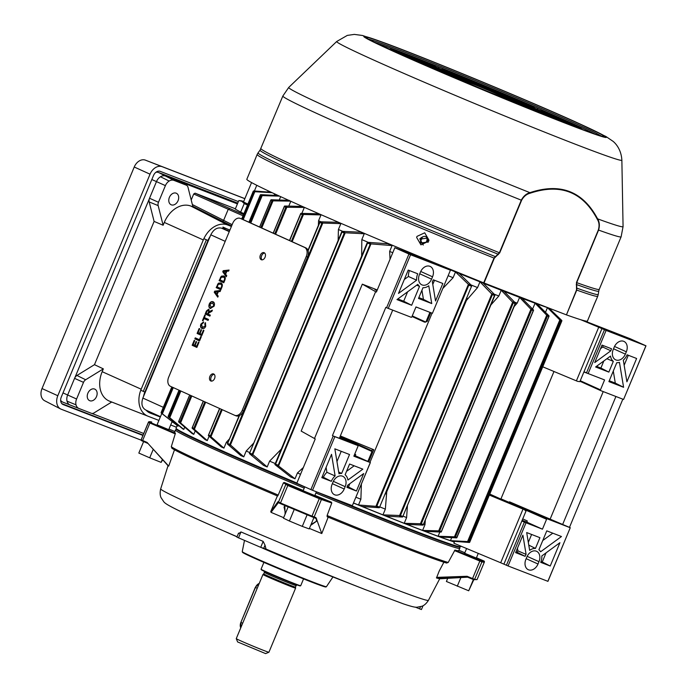 <?xml version="1.0" encoding="UTF-8"?>
<svg xmlns="http://www.w3.org/2000/svg" width="688" height="688" viewBox="0 0 688 688"><rect width="100%" height="100%" fill="white"/><g stroke="black" fill="none" stroke-linecap="round" stroke-linejoin="round"><path stroke-width="1.03" d="M300.209 585.927A21.096 0.576 -157.4 0 1 287.395 581.154A21.096 0.576 -157.4 0 1 266.29 572.21A21.096 0.576 -157.4 0 1 261.259 569.716L261.062 569.217A21.483 0.585 22.6 0 0 266.179 571.762A21.483 0.585 22.6 0 0 287.653 580.87A21.483 0.585 22.6 0 0 300.708 585.72A21.483 0.585 22.6 0 0 300.716 585.712L300.209 585.927M265.611 653.6L237.627 641.947L236.259 638.653A17.69 0.482 22.6 0 0 236.259 638.653A17.69 0.482 22.6 0 0 240.482 640.743A17.69 0.482 22.6 0 0 258.163 648.242A17.69 0.482 22.6 0 0 268.913 652.241A17.69 0.482 22.6 0 0 268.922 652.233L265.611 653.6M295.616 588.094A17.69 0.482 -157.4 0 1 295.616 588.102A17.69 0.482 -157.4 0 1 285.073 584.198A17.69 0.482 -157.4 0 1 267.176 576.613A17.69 0.482 -157.4 0 1 262.954 574.506A17.69 0.482 -157.4 0 1 262.962 574.497L263.762 573.887A17.183 0.464 -157.4 0 1 263.762 573.887A17.183 0.464 -157.4 0 0 267.856 575.942A17.183 0.464 -157.4 0 0 285.236 583.304A17.183 0.464 -157.4 0 0 295.487 587.096A17.183 0.464 -157.4 0 1 295.487 587.096L295.616 588.094L268.922 652.233M263.9 562.38L261.062 569.2A21.483 0.585 22.6 0 0 261.062 569.217M284.815 505.852L284.041 507.022L285.46 513.317M304.216 488.136A154.035 4.197 -157.4 0 1 212.153 448.37A154.035 4.197 -157.4 0 1 175.423 430A154.035 4.197 -157.4 0 1 175.5 429.914L176.558 429.372M151.73 422.011A0.628 0.619 103 0 0 151.627 421.976L151.73 422.011A181.305 4.945 22.6 0 0 149.287 422.002L175.414 433.242A153.811 4.197 -157.4 0 1 174.657 432.417L175.423 430M175.414 433.242L171.295 446.736A152.59 4.162 22.6 0 0 206.796 464.013A152.59 4.162 22.6 0 0 278.201 495.068L277.642 496.048A151.326 4.128 -157.4 0 1 172.077 448.327L171.295 446.736M174.632 449.419L168.715 466.12A147.825 4.033 -157.4 0 1 167.7 465.337L151.386 447.191L168.715 466.12M157.07 424.814L168.732 429.665M303.141 490.725L314.803 495.584M464.641 553.229L476.311 558.08M261.896 547.837A48.014 1.307 22.6 0 0 316.274 570.447L365.629 589.736A132.861 3.621 -157.4 0 1 266.05 549.084L260.709 547.338L263.177 541.396L265.026 545.197L263.642 548.508M237.059 536.709A132.861 3.621 -157.4 0 1 212.454 525.985A132.861 3.621 -157.4 0 1 199.15 520.042A132.861 3.621 -157.4 0 0 212.454 525.985A132.861 3.621 -157.4 0 0 237.059 536.709M263.177 541.396L240.972 531.936L238.375 533.836L238.547 533.131L236.887 537.13L260.709 547.338M266.05 549.084L265.026 545.197M160.648 457.494L147.077 442.41L142.631 440.501L149.915 423.017L148.462 422.346A181.942 4.962 -157.4 0 1 148.445 422.183L141.169 439.675A181.942 4.962 22.6 0 0 141.178 439.83L148.462 422.346A0.628 0.628 -23.7 0 1 149.287 422.002M278.442 502.636A174.227 4.747 -157.4 0 1 278.373 502.601L271.046 512.354L270.762 511.58L277.986 501.69L280.412 502.945A181.942 4.962 22.6 0 0 312.017 516.163L315.947 517.608L316.213 518.365A174.356 4.756 -157.4 0 1 315.603 518.107L313.393 517.367A0.628 0.585 -71.3 0 0 314.132 516.998L321.416 499.505L319.292 498.671A181.942 4.962 -157.4 0 1 287.696 485.453L283.439 482.804L284.29 482.477L288.04 484.894A181.305 4.945 22.6 0 0 319.524 498.069L331.341 502.145A153.811 4.197 -157.4 0 1 314.906 495.334M315.577 518.098L315.947 517.608L315.577 518.098L313.436 517.376M436.579 577.378L467.109 576.286L467.066 576.94A0.628 0.628 61.8 0 0 466.808 576.888L436.476 577.972L439.228 571.006L444.009 561.967M467.96 577.155L440.2 578.763A147.825 4.033 -157.4 0 1 436.476 577.972M464.813 576.974L441.421 578.703L467.943 577.155M311.01 524.574L316.437 521.237L316.282 518.391L321.778 533.544A147.825 4.033 -157.4 0 1 309.402 528.427M283.654 517.677A147.825 4.033 -157.4 0 1 271.046 512.354M317.099 520.833L310.675 525.365M285.116 514.142L284.806 505.474M327.17 516.74L327.11 515.51A152.59 4.162 22.6 0 0 448.215 562.457L446.546 563.016A151.326 4.128 -157.4 0 1 327.17 516.74L327.153 516.74C383.887 540.14 433.784 559.49 446.701 563.068M328.21 517.092L321.778 533.544M270.762 511.58L277.41 495.867M278.201 495.068L283.439 482.804M303.245 490.467A153.811 4.197 -157.4 0 1 284.29 482.477M331.341 502.145L331.779 503.005L327.11 515.51M448.215 562.457L454.931 550.065L481.591 561.03A181.305 4.945 22.6 0 0 484.034 561.038L476.449 557.744L484.369 561.365A0.628 0.628 156.3 0 0 484.034 561.038M459.481 547.141L459.833 548.276A154.035 4.197 -157.4 0 1 459.833 548.388L458.655 550.641A153.811 4.197 -157.4 0 1 454.931 550.065M459.833 548.388A154.035 4.197 -157.4 0 1 315.878 493.004M316.282 518.391L316.704 519.165M473.387 579.537L468.709 590.786L473.8 579.683L467.083 576.94A0.628 0.619 -76 0 0 466.997 576.914L466.997 576.914A0.628 0.619 -76 0 0 466.817 576.897L467.109 576.286L472.553 578.539L479.837 561.047L454.493 550.581M277.986 501.69L278.27 502.498M421.383 609.516L419.594 608.863L420.471 606.747M415.432 607.16L419.594 608.863M420.334 239.063L420.867 242.976L427.575 242.073L427.042 238.16L420.334 239.063M423.24 245.048L419.775 238.848C424.806 234.625 427.592 235.786 428.134 242.322L427.575 242.073M420.497 242.408A3.913 3.913 141.9 0 0 426.569 237.652M468.709 590.786L446.4 581.48L447.75 578.23M457.279 586.228L460.934 577.447M307.115 514.787L302.29 526.389L309.196 528.917L313.934 517.548A17.69 0.482 22.6 0 1 316.497 518.778M302.29 526.389L289.407 521.022L294.24 509.412M289.407 521.022L283.439 518.176L288.152 506.867M162.686 459.765L161.13 462.379L162.368 459.403M161.13 462.379L149.709 457.812L153.261 449.273M149.709 457.812L138.83 453.065L143.603 441.593M591.809 310.529L587.432 321.047A184.47 5.031 -157.4 0 1 566.439 314.872L576.518 289.992L576.458 282.553L598.336 229.99C599.549 225.845 599.205 222.276 597.287 219.274C582.788 191.78 560.367 183.103 530.035 193.251C526.509 194.145 523.697 196.493 521.599 200.294L499.72 252.857L494.337 258.189L484.017 282.983L566.207 314.786M594.174 304.483C591.121 312.163 591.095 312.283 594.097 304.827C597.356 297.233 597.382 297.121 594.174 304.483M253.674 163.176C250.466 170.538 250.492 170.426 253.752 162.832C256.753 155.385 256.727 155.497 253.674 163.176C250.466 170.538 250.492 170.426 253.752 162.832C256.753 155.385 256.727 155.497 253.674 163.176M251.189 168.801L246.829 179.267A184.47 5.031 -157.4 0 0 290.818 201.274A184.47 5.031 -157.4 0 0 483.69 282.854L494.01 258.06L499.411 252.737L521.289 200.174C523.422 196.2 526.303 193.698 529.923 192.657C560.385 182.552 582.942 191.281 597.605 218.853C599.54 222.043 599.859 225.784 598.569 230.076L576.69 282.639L576.759 290.087L566.439 314.872M416.644 237.446L420.961 244.782L428.658 241.17L428.891 240.525M428.65 241.239L420.91 244.842L416.653 237.446L416.98 236.388L424.72 232.802L428.985 240.189L428.65 241.239M374.203 42.183A127.607 3.483 -157.4 0 1 571.487 123.057A127.607 3.483 -157.4 0 1 594.948 134.065M494.337 258.189L494.01 258.06A184.47 5.031 -157.4 0 1 301.138 176.489A184.47 5.031 -157.4 0 1 257.149 154.473L256.039 157.131M390.732 49.992L399.255 53.294L380.455 45.21M406.694 57.173L414.907 60.355L402.385 54.705L393.656 51.325M390.199 48.986L416.558 59.985L390.199 48.986M419.689 61.404L405.851 56.046L418.373 61.696L432.21 67.054L419.689 61.404L419.405 62.092M440.432 71.87L430.49 67.596M437.147 70.167L463.514 81.175L437.147 70.167M447.862 74.115L421.503 63.107L447.862 74.115M426.147 65.713L410.289 58.772M452.644 75.155L438.806 69.806L465.165 80.806L452.644 75.155L452.36 75.852M436.992 68.095L423.154 62.737L435.676 68.387L449.513 73.745L436.992 68.095L436.708 68.791M421.348 61.034L407.502 55.676L433.861 66.684L421.348 61.034L421.056 61.731M405.696 53.974L391.85 48.616L404.372 54.266L418.218 59.624L405.696 53.974L405.404 54.67M473.258 81.124L485.78 86.774L471.934 81.416L459.412 75.766L473.258 81.124L472.966 81.812M442.109 69.067L468.476 80.075L442.109 69.067M540.966 110.347L567.333 121.346L540.966 110.347M506.359 96.948L532.727 107.956L506.359 96.948M534.378 107.595L508.019 96.587L534.378 107.595M503.229 95.537L490.716 89.887L517.075 100.895L503.229 95.537M452.979 75.087L440.458 69.436L454.295 74.794L466.817 80.444L452.979 75.087M421.675 60.965L409.154 55.315L435.521 66.315L421.675 60.965M586.159 130.961L574.858 126.747M571.719 125.551L557.899 120.211M554.141 118.732L537.81 112.256M582.977 128.415L556.618 117.407L582.977 128.415M565.674 121.716L539.315 110.708L565.674 121.716M548.37 115.016L522.011 104.017L548.37 115.016M531.067 108.326L504.708 97.318L531.067 108.326M554.967 117.768L581.326 128.776L554.967 117.768M520.36 104.378L546.719 115.386L520.36 104.378M550.176 116.728L564.022 122.086L537.663 111.078L550.176 116.728M518.52 104.473L529.416 108.687L516.894 103.037L503.057 97.687L514.22 102.727M533.398 110.484L529.837 109.057M437.327 68.026L424.806 62.376L451.173 73.384L437.327 68.026M468.623 82.147L456.11 76.497L482.469 87.505L468.623 82.147M499.772 94.196L473.413 83.196L499.772 94.196M489.056 90.257L515.424 101.265L489.056 90.257M523.663 103.647L550.03 114.655L523.663 103.647M470.282 81.777L457.761 76.136L471.598 81.485L484.12 87.135L470.282 81.777M501.423 93.835L475.064 82.827L501.423 93.835M504.889 95.176L492.367 89.526L518.726 100.525L504.889 95.176M486.046 91.117L509.008 100.594M454.906 78.045L478.624 88.03M516.619 103.699L516.894 103.037M551.217 117.123L551.501 116.435M533.914 110.433L534.198 109.736M568.52 123.823L568.804 123.126M518.262 103.372L518.554 102.675M535.565 110.063L535.857 109.366M552.868 116.762L553.161 116.066M570.171 123.453L570.464 122.765M422.707 61.361L423 60.664M438.359 68.422L438.652 67.734M454.011 75.482L454.295 74.794M469.663 82.551L469.947 81.855M504.27 95.942L504.553 95.245M486.966 89.242L487.25 88.554M521.573 102.632L521.857 101.944M502.61 96.303L502.902 95.615M519.913 103.002L520.205 102.306M537.216 109.702L537.509 109.005M554.519 116.392L554.812 115.696M471.314 82.182L471.598 81.485M455.662 75.121L455.955 74.424M488.618 88.881L488.901 88.184M505.921 95.572L506.205 94.884M435.057 69.153L435.341 68.465M450.7 76.222L450.993 75.525M403.753 55.031L404.045 54.335M402.196 55.169L402.385 54.705M386.561 48.074L386.742 47.644M257.149 154.473L258.077 152.839A184.238 5.022 22.6 0 0 301.998 174.847A184.238 5.022 22.6 0 0 495.102 256.512A1.264 0.499 51.7 0 1 495.317 256.934M521.599 200.294L521.289 200.174A183.206 4.997 -157.4 0 1 326.533 117.872A183.206 4.997 -157.4 0 1 282.854 96.01L260.073 150.156A183.429 5.005 -157.4 0 0 303.795 172.069A183.429 5.005 -157.4 0 0 498.103 254.199A1.264 0.507 52.7 0 1 498.31 254.612M282.854 96.01L288.736 87.428A181.082 4.936 22.6 0 0 331.883 109.091A181.082 4.936 22.6 0 0 529.923 192.657A1.264 0.714 71.4 0 1 530.035 193.251M598.336 229.99L598.569 230.076A183.206 4.997 -157.4 0 0 621.118 236.818L623.07 226.601A181.082 4.936 22.6 0 1 597.605 218.853A1.264 0.748 152.1 0 1 597.287 219.274M576.458 282.553L576.69 282.639A183.206 4.997 22.6 0 0 599.239 289.381L598.749 291.136A183.429 5.005 -157.4 0 1 576.535 284.548A1.264 0.559 171.8 0 1 576.217 284.763M576.518 289.992L576.759 290.087A184.47 5.031 -157.4 0 0 597.752 296.253L598.259 294.438A184.238 5.022 22.6 0 1 577.043 288.22A1.264 0.55 172.8 0 1 576.716 288.427M261.251 259.711A3.793 2.571 -68.8 0 0 261.345 259.746A3.793 2.571 -68.8 0 0 265.086 257.2A3.793 2.571 -68.8 0 0 264.166 252.711A3.793 2.571 -68.8 0 0 264.08 252.677A3.793 2.571 -68.8 0 0 260.339 255.214A3.793 2.571 -68.8 0 0 261.251 259.711M210.777 380.971A3.793 2.571 -68.8 0 0 210.863 381.006A3.793 2.571 -68.8 0 0 214.604 378.469A3.793 2.571 -68.8 0 0 213.684 373.98A3.793 2.571 -68.8 0 0 213.598 373.937A3.793 2.571 -68.8 0 0 209.857 376.482A3.793 2.571 -68.8 0 0 210.777 380.971M224.821 280.248L223.781 282.751L219.085 280.635L221.424 276.163L223.798 275.94C225.303 276.61 225.647 278.038 224.821 280.248M218.216 296.115L217.778 297.164L214.243 292.262L214.708 291.153L220.556 290.491L220.117 291.54L218.345 291.686L217.098 294.67L218.216 296.115M210.304 315.13L209.892 316.119L205.196 313.995L206.46 310.959L208.705 309.187L209.186 311.612L212.368 310.159L211.895 311.294L208.61 313.169L208.197 314.175L210.304 315.13M202.349 327.419L205.153 326.112L204.8 323.618L205.359 322.706L205.738 326.267C204.714 328.357 203.45 329.07 201.945 328.408C200.518 327.712 200.174 326.275 200.913 324.108L203.399 322.027L203.132 323.085L201.438 324.401L202.65 327.531M201.343 336.656L199.546 340.964L194.85 338.84L195.263 337.86L199.417 339.726L200.801 336.415L201.343 336.656M234.608 415.268A7.577 5.143 -68.8 0 0 234.78 415.346A7.577 5.143 -68.8 0 0 242.21 410.392L306.28 256.478A7.577 5.143 -68.8 0 0 304.5 247.37L240.336 218.414A7.577 5.143 -68.8 0 0 240.155 218.337A7.577 5.143 -68.8 0 0 232.725 223.29L168.663 377.205A7.577 5.143 -68.8 0 0 170.443 386.321L234.608 415.268M198.987 342.306L196.863 347.423L192.167 345.299L194.214 340.371L194.756 340.612L193.113 344.559L194.558 345.213L196.089 341.532L196.63 341.773L195.1 345.453L196.725 346.184L198.445 342.065L198.987 342.306M203.915 330.464L201.79 335.581L197.095 333.456L199.15 328.529L199.692 328.769L198.049 332.717L199.486 333.37L201.016 329.69L201.558 329.939L200.027 333.611L201.653 334.351L203.373 330.223L203.915 330.464M208.507 319.438L208.094 320.419L203.94 318.544L203.012 320.789L202.47 320.548L204.749 315.07L205.291 315.319L204.353 317.564L208.507 319.438M214.097 306.186L210.365 308.448C208.885 307.734 208.524 306.255 209.281 304.01C210.313 301.937 211.577 301.198 213.074 301.783C214.501 302.522 214.845 303.984 214.097 306.186M221.906 287.24L220.865 289.743L216.17 287.627L218.509 283.164L220.882 282.931C222.387 283.602 222.731 285.038 221.906 287.24M226.73 275.664L226.292 276.714L222.757 271.812L223.213 270.702L229.07 270.04L228.631 271.089L226.859 271.235L225.612 274.22L226.73 275.664M214.2 374.324A3.793 2.571 -68.8 0 0 211.13 377.05A3.793 2.571 -68.8 0 0 211.56 381.126M235.907 415.776A7.577 5.143 -68.8 0 0 236.079 415.844A7.577 5.143 -68.8 0 0 243.509 410.899L307.579 256.985A7.577 5.143 -68.8 0 0 305.799 247.869L241.634 218.913A7.577 5.143 -68.8 0 0 241.454 218.844A7.577 5.143 -68.8 0 0 241.273 218.775M264.674 253.055A3.793 2.571 -68.8 0 0 261.603 255.781A3.793 2.571 -68.8 0 0 262.042 259.866M196.871 347.397L192.167 345.299M192.511 345.436L194.558 340.517M196.433 341.687L194.558 345.213M198.78 342.211L196.725 346.184M199.554 340.938L194.85 338.84M195.203 338.978L195.598 338.006M201.137 336.561L199.417 339.726M201.799 335.563L197.095 333.456M197.439 333.594L199.486 328.683M201.36 329.844L199.486 333.37M203.708 330.378L201.653 334.351M202.702 327.548L205.153 326.112M205.506 326.25L204.8 323.618M205.144 323.756L205.617 322.99M202.289 328.537C200.87 327.841 200.526 326.413 201.257 324.246L200.913 324.108M201.257 324.246L203.743 322.165M208.103 320.402L203.94 318.544M203.02 320.771L202.47 320.548M202.814 320.677L205.084 315.224M209.9 316.093L205.196 313.995M205.54 314.132L206.804 311.096L209.049 309.325M209.651 311.174L209.186 311.612M209.995 311.303L212.248 310.443M208.653 310.314L207.019 311.174L206.151 313.255L208 314.072L208.774 312.197L208.61 310.297M208.774 312.197L208.627 310.305M207.656 313.934L208.43 312.06M210.717 308.585C209.229 307.871 208.868 306.392 209.625 304.148L209.281 304.01M209.625 304.148C210.666 302.075 211.93 301.327 213.418 301.92M213.005 302.901L209.823 304.251L211.268 307.656L213.899 306.083L212.773 302.815M213.899 306.083L212.876 302.849M210.786 307.467L213.547 305.945M217.872 296.941L214.243 292.262M214.587 292.4L214.708 291.153M215.052 291.282L220.478 290.671M216.686 294.129L218.027 291.867L215.017 291.953L216.686 294.129L217.675 291.738M220.874 289.725L216.17 287.627M216.514 287.765L217.752 284.032M218.096 284.161L218.509 283.164M218.853 283.301L221.226 283.069M220.805 284.049L218.294 284.35L217.124 286.887L220.736 288.513L222.035 285.408L220.624 283.972M222.035 285.408L220.461 283.92M221.682 287.206L221.691 285.271M220.736 288.513L221.338 287.077M223.789 282.734L219.085 280.635M219.429 280.764L220.659 277.032M221.011 277.169L221.424 276.163M221.768 276.301L224.142 276.069M223.72 277.058L221.201 277.359L220.04 279.887L223.652 281.521L224.95 278.408L223.531 276.98M224.95 278.408L223.376 276.92M224.598 280.214L224.606 278.279M223.652 281.521L224.245 280.076M226.386 276.49L222.757 271.812M223.101 271.949L223.213 270.702M223.566 270.84L228.992 270.221M225.2 273.678L226.533 271.425L223.523 271.502L225.2 273.678L226.189 271.287M304.707 486.958A153.51 4.188 -157.4 0 1 212.996 447.346A153.51 4.188 -157.4 0 1 176.403 429.157L176.059 428.332A154.146 4.205 22.6 0 0 212.807 446.598A154.146 4.205 22.6 0 0 296.898 483.019M177.186 425.485L176.051 428.203A154.146 4.205 22.6 0 0 176.059 428.332M274.099 195.323L274.693 193.904M279.268 200.019L280.661 196.656M288.788 206.116L290.809 201.274M274.744 233.86L285.812 207.269A176.885 4.825 -157.4 0 1 284.376 206.606L284.608 206.022L302.213 206.434A154.146 4.205 22.6 0 0 304.337 207.415L301.912 213.237A154.146 4.205 -157.4 0 0 302.238 213.392M207.269 440.612L194.248 429.183A176.42 4.807 -157.4 0 1 192.124 428.211L205.144 439.641A154.146 4.205 22.6 0 0 207.269 440.612L209.1 436.201M193.784 434.343L180.376 422.75A176.42 4.807 -157.4 0 1 178.665 421.942L192.133 433.552A154.146 4.205 22.6 0 0 193.784 434.343L195.211 430.92M183.782 429.415L169.454 417.47A176.42 4.807 -157.4 0 1 168.207 416.842L182.673 428.83A154.146 4.205 22.6 0 0 183.782 429.415L184.711 427.162M178.029 426.13L161.981 413.514A176.42 4.807 -157.4 0 1 161.284 413.101L177.839 425.992A154.146 4.205 22.6 0 0 178.029 426.13L178.373 425.287M285.812 207.269L304.337 207.415M273.299 233.206L284.608 206.022A176.42 4.807 22.6 0 0 286.741 206.993M225.208 241.35L210.812 234.823C213.598 229.371 217.202 227.152 221.622 228.175L229.431 231.202M347.913 480.035A11.369 8.342 114.3 0 0 345.109 474.78L349.59 464.022L362.825 469.147L347.913 480.035M321.821 477.644L331.53 454.329L335.125 475.958A11.369 8.342 114.3 0 0 331.332 481.325L321.821 477.644M353.856 456.196L357.975 446.288A0.628 0.464 114.3 0 0 357.786 445.532L339.734 437.387L357.803 445.54L334.858 436.665L312.533 490.295L352.333 505.697L370.29 462.56L353.856 456.196M333.069 481.996A8.841 6.493 -65.7 0 1 342.762 476.277A8.841 6.493 -65.7 0 1 345.178 486.683L344.206 489.013A8.841 6.493 -65.7 0 1 334.514 494.732A8.841 6.493 -65.7 0 1 332.098 484.326L333.069 481.996M341.652 473.439A11.369 8.342 114.3 0 0 338.986 473.757L334.841 448.843L349.53 454.519L341.652 473.439L338.685 471.968M346.907 487.353A11.369 8.342 114.3 0 0 347.595 485.324L363.703 473.55L356.427 491.034L346.907 487.353M547.854 581.36L570.266 527.705L547.94 581.343L508.062 565.957L500.683 562.75L523.009 509.111L524.29 509.653L489.77 494.061L524.333 509.679L525.993 511.089L521.865 520.997L524.368 522.132L542.454 529.184L546.582 519.268L508.871 502.696M570.189 527.722L547.261 518.855A0.628 0.464 114.3 0 0 546.582 519.268M500.967 498.843L509.025 502.317A0.628 0.464 -65.7 0 1 509.696 501.905L570.266 527.705M523.009 509.111L489.357 495.068M545.489 312.326L547.45 307.613L560.608 320.72L468.657 541.619A176.885 4.825 22.6 0 0 469.749 541.998L469.371 542.479L451.921 541.146A154.146 4.205 22.6 0 0 454.381 541.955L454.63 541.37M377.265 289.949L362.318 284.161L301.163 431.084L315.242 438.944L296.803 483.251L310.89 489.607L333.216 435.977L334.858 436.665M278.649 466.068L295.006 478.788A154.146 4.205 22.6 0 1 290.697 476.973L275.037 464.658L275.553 464.099A176.885 4.825 22.6 0 0 278.193 465.226L278.649 466.068A176.42 4.807 -157.4 0 1 274.899 464.469L367.383 242.288L387.774 243.776A154.146 4.205 22.6 0 0 392.083 245.59L389.649 251.421L390.036 259.273M392.083 245.59L370.97 243.896L278.537 465.939M303.339 467.539L297.431 472.966L295.006 478.788M340.139 436.407L371.15 450.399L371.993 451.5L367.865 461.407L370.376 462.542L352.333 505.697M371.15 450.399L373.756 449.703A146.561 3.999 -157.4 0 1 340.336 435.934M392.702 310.125L339.347 438.299L333.216 435.977M354.724 454.097L355.713 454.536L355.223 455.705L354.208 455.327M368.716 461.794L373.756 449.703M369.972 462.362L432.073 313.178M430.791 312.679L427.145 321.442L426.027 321.692M353.537 502.98A154.146 4.205 22.6 0 0 358.482 504.992L360.882 499.247A154.146 4.205 -157.4 0 1 355.928 497.226M360.882 499.247L361.398 484.025M300.544 474.273A154.146 4.205 -157.4 0 1 297.431 472.966M500.683 562.75L453.865 543.202L454.347 542.041A154.146 4.205 -157.4 0 1 353.503 503.057A153.82 4.197 22.6 0 0 454.037 541.912L454.381 541.955M275.277 463.566A154.146 4.205 -157.4 0 1 269.601 461.132L267.176 466.963A154.146 4.205 22.6 0 1 263.59 465.423L249.563 453.719L249.976 453.143A176.885 4.825 22.6 0 0 252.247 454.123L267.176 466.963M249.813 452.592A154.146 4.205 -157.4 0 1 246.201 451.027L243.776 456.858A154.146 4.205 22.6 0 1 240.74 455.525L227.539 444.113L227.857 443.528A176.885 4.825 22.6 0 0 229.826 444.388L243.776 456.858M227.805 442.934A154.146 4.205 -157.4 0 1 226.352 442.281L223.918 448.112A154.146 4.205 22.6 0 1 221.347 446.968L208.473 435.65L208.713 435.057A176.885 4.825 22.6 0 0 210.416 435.814L210.889 436.674A176.42 4.807 -157.4 0 1 208.378 435.556L219.747 408.569M339.502 500.735A154.146 4.205 22.6 0 0 460.564 546.762A154.146 4.205 22.6 0 0 460.668 546.676L460.891 546.134M468.657 541.619L450.451 540.648L451.706 537.62M532.589 309.075L535.092 303.202L547.459 315.955L455.508 536.855A176.885 4.825 22.6 0 0 456.884 537.362L456.608 537.887L440.053 536.967A154.146 4.205 22.6 0 0 450.451 540.648M455.508 536.855L438.093 536.244L439.847 532.013M514.142 306.573L517.204 303.124L519.595 297.379L531.626 309.987L439.675 530.887A176.885 4.825 22.6 0 0 441.292 531.506L441.051 532.073L424.986 531.334A154.146 4.205 22.6 0 0 438.093 536.244M439.675 530.887L422.595 530.414L424.986 524.669A154.146 4.205 -157.4 0 1 423.584 524.127M490.897 304.939L498.834 296.003L501.225 290.259L513.274 302.875L421.323 523.774A176.885 4.825 22.6 0 0 423.172 524.497L422.991 525.116L407.021 524.394A154.146 4.205 22.6 0 0 422.595 530.414M421.323 523.774L404.217 523.293L406.617 517.548A154.146 4.205 -157.4 0 1 402.987 516.12M400.442 515.527L382.958 514.865L385.349 509.12L386.742 491.817L466.404 300.467L477.567 287.575L479.966 281.831L492.393 294.627L400.442 515.527A176.885 4.825 22.6 0 0 402.549 516.361L402.428 517.032L386.183 516.155A154.146 4.205 22.6 0 0 404.217 523.293M442.788 288.496L453.1 277.703L455.49 271.949L468.356 284.299A176.42 4.807 22.6 0 0 471.787 285.683L379.363 507.71A176.42 4.807 -157.4 0 1 375.932 506.325L468.399 284.35L468.803 285.15L376.852 506.05A176.885 4.825 22.6 0 0 379.226 507.013L379.174 507.735L362.198 506.506A154.146 4.205 22.6 0 0 382.958 514.865M375.932 506.325L358.482 504.992M610.523 356.092A11.369 8.342 114.3 0 0 613.326 361.346L608.846 372.105L595.61 366.979L610.523 356.092M636.615 358.482L626.906 381.797L623.311 360.159A11.369 8.342 114.3 0 0 627.103 354.802L636.615 358.482M604.58 379.931L600.461 389.838A0.628 0.464 114.3 0 0 600.65 390.595L623.577 399.461L645.903 345.823L606.102 330.429L588.145 373.567L604.58 379.931M625.366 354.131A8.841 6.493 -65.7 0 1 615.674 359.85A8.841 6.493 -65.7 0 1 613.257 349.444L614.229 347.113A8.841 6.493 -65.7 0 1 623.921 341.394A8.841 6.493 -65.7 0 1 626.338 351.8L625.366 354.131L613.533 348.782M616.783 362.688A11.369 8.342 114.3 0 0 619.449 362.37L623.595 387.284L608.906 381.608L616.783 362.688M611.529 348.773A11.369 8.342 114.3 0 0 610.841 350.803L594.733 362.576L602.009 345.092L611.529 348.773M583.673 320.565L630.251 338.763L645.98 345.806L623.577 399.461M588.575 373.739L583.897 371.984M583.992 371.752L586.494 372.879L604.46 329.741L601.948 328.606L579.872 381.659L577.679 381.393L542.746 366.807M551.337 309.032L550.933 310.013M549.093 308.164A154.146 4.205 -157.4 0 1 548.929 308.112L561.786 320.453L561.7 321.107A176.885 4.825 -157.4 0 1 560.608 320.72M291.368 241.359L302.436 214.759L303.382 214.493A176.42 4.807 22.6 0 1 300.862 213.366L300.733 213.994L300.862 213.366L318.424 213.77A154.146 4.205 22.6 0 0 320.995 214.914L318.57 220.745L318.398 225.311M320.952 221.803A154.146 4.205 -157.4 0 1 318.57 220.745M340.852 223.652L322.801 223.058A176.42 4.807 22.6 0 1 319.903 221.794L319.877 222.465L320.083 221.777L337.808 222.327A154.146 4.205 22.6 0 0 340.852 223.652L338.419 229.482L338.135 240.413M342.744 231.366A154.146 4.205 -157.4 0 1 338.419 229.482M364.253 233.765L345.204 232.785A176.42 4.807 22.6 0 1 341.91 231.366L341.988 232.08L342.134 231.34L360.667 232.226A154.146 4.205 22.6 0 0 364.253 233.765L361.819 239.596L361.656 256.039M368.054 242.262A154.146 4.205 -157.4 0 1 361.819 239.596M392.762 252.728A154.146 4.205 -157.4 0 1 389.649 251.421M448.774 268.673L448.524 269.275M547.192 307.433A154.146 4.205 -157.4 0 1 448.619 269.06M455.49 271.949A154.146 4.205 -157.4 0 1 448.585 269.137M379.38 507.692L471.779 285.709L459.206 273.463A154.146 4.205 -157.4 0 0 479.966 281.831M492.393 294.627A176.885 4.825 -157.4 0 0 494.5 295.462L402.592 517.023A176.42 4.807 -157.4 0 1 399.504 515.794L491.929 293.767A176.42 4.807 22.6 0 0 495.007 294.997L483.182 283.112A154.146 4.205 -157.4 0 0 501.225 290.259M512.792 302.015A176.42 4.807 22.6 0 0 515.536 303.09L504.029 291.351A154.146 4.205 -157.4 0 0 519.595 297.379M531.153 309.136A176.42 4.807 22.6 0 0 533.544 310.047L521.994 298.291A154.146 4.205 -157.4 0 0 535.092 303.202M547.012 315.121A176.42 4.807 22.6 0 0 549.024 315.861L537.061 303.924A154.146 4.205 -157.4 0 0 547.45 307.613M435.891 263.375L394.843 247.723L410.581 254.766L388.247 308.405L411.175 317.271A0.628 0.464 114.3 0 0 411.854 316.858L415.982 306.943L432.417 313.307L450.459 270.143L446.744 268.415L447.656 268.208M388.247 308.405L386.604 307.717L408.93 254.078M332.433 435.624L385.822 307.364L386.604 307.717M453.1 277.703A154.146 4.205 -157.4 0 1 448.155 275.69M477.567 287.575A154.146 4.205 -157.4 0 1 471.151 285.004M498.834 296.003A154.146 4.205 -157.4 0 1 494.251 294.206M517.204 303.124A154.146 4.205 -157.4 0 1 514.607 302.135M385.349 509.12A154.146 4.205 -157.4 0 1 379.724 506.858M406.617 517.548L407.451 505.405M210.812 234.823L142.863 398.068C140.963 403.865 141.977 407.864 145.908 410.074L160.459 416.679M269.369 191.41L267.976 191.255M320.995 214.914L303.468 214.493L292.142 241.712M222.224 409.687L210.958 436.734L223.918 448.112M229.5 438.867L226.352 442.281M253.838 442.934L246.201 451.027M345.204 232.785L252.668 454.923M281.28 449.144L269.601 461.132M260.847 227.582L271.975 200.844L290.861 201.137M289.209 200.346L271.149 199.752A176.42 4.807 22.6 0 0 272.861 200.569M249.856 222.62L261.105 195.581L279.534 196.14M261.105 195.581A176.885 4.825 -157.4 0 1 260.245 195.151L260.692 194.652A176.42 4.807 22.6 0 0 261.947 195.28M278.244 195.547L260.692 194.652M168.207 416.842L168.225 416.206A176.885 4.825 22.6 0 0 169.093 416.644L179.929 390.603M242.245 219.188L253.7 191.66L272.044 192.674M253.7 191.66A176.885 4.825 -157.4 0 1 253.21 191.367L253.769 190.92A176.42 4.807 22.6 0 0 254.465 191.333M271.296 192.322L253.769 190.92M161.284 413.101L161.19 412.422A176.885 4.825 22.6 0 0 161.689 412.714L172.318 387.163M424.986 524.669L425.313 519.982M460.564 546.762L459.739 547.098A153.51 4.188 -157.4 0 1 316.368 491.825M229.826 444.388L321.846 223.325L322.801 223.058L230.308 445.248A176.42 4.807 -157.4 0 1 227.41 443.975L239.501 415.552M274.899 464.469L275.553 464.099L367.573 243.045L367.383 242.288L367.573 243.045A176.885 4.825 -157.4 0 0 370.213 244.163L370.97 243.896M252.711 454.974A176.42 4.807 -157.4 0 1 249.426 453.555L341.988 232.08A176.885 4.825 -157.4 0 0 344.267 233.069L345.135 232.793M194.248 429.183L193.792 428.323L204.826 401.835M203.381 401.181L192.356 427.669A176.885 4.825 22.6 0 0 193.792 428.323M180.376 422.75L179.955 421.907L190.92 395.557M189.742 395.032L178.785 421.357A176.885 4.825 22.6 0 0 179.955 421.907M271.975 200.844A176.885 4.825 -157.4 0 1 270.805 200.294L259.668 227.049M169.454 417.47L169.093 416.644M168.156 416.79L179.052 390.199M248.97 222.224L260.623 194.652M161.981 413.514L161.689 412.714M161.173 412.981L171.802 386.931L161.138 412.525M241.729 218.956L253.597 190.929M376.852 506.05L376.001 506.325M471.787 285.683L471.177 286.113A176.885 4.825 -157.4 0 1 468.803 285.15M513.274 302.875A176.885 4.825 -157.4 0 0 515.123 303.597L423.111 525.116A176.42 4.807 -157.4 0 1 420.377 524.041M531.626 309.987A176.885 4.825 -157.4 0 0 533.243 310.606L441.128 532.073A176.42 4.807 -157.4 0 1 438.738 531.153M547.459 315.955A176.885 4.825 -157.4 0 0 548.835 316.463L456.608 537.887A176.42 4.807 -157.4 0 1 454.596 537.147M561.829 320.505L469.431 542.479M410.581 254.766L450.373 270.169M394.843 247.723L376.405 292.03L375.622 291.678L314.459 438.591M450.459 270.143L432.417 313.307M433.302 279.801A11.369 8.342 -65.7 0 1 432.339 281.727L435.538 300.974L442.823 283.49L433.302 279.801M428.779 285.761A11.369 8.342 -65.7 0 1 422.991 287.696L418.51 298.446L431.746 303.571L428.779 285.761M419.525 286.354A11.369 8.342 -65.7 0 1 417.822 284.35L396.967 299.59L411.656 305.274L419.525 286.354L416.661 285.202M408.216 270.092L398.507 293.415L416.618 280.179A11.369 8.342 -65.7 0 1 417.728 273.781L408.216 270.092M419.456 274.452A8.841 6.493 114.3 0 0 421.882 284.849A8.841 6.493 114.3 0 0 431.574 279.139L432.546 276.8A8.841 6.493 114.3 0 0 430.129 266.402A8.841 6.493 114.3 0 0 420.428 272.113L419.456 274.452M415.879 307.175L416.98 307.338M412.241 315.921L425.872 322.07L424.539 322.139L412.009 316.48L424.556 322.139M425.872 322.07L429.923 312.343M362.318 284.161L375.622 291.678M376.947 290.714L374.926 289.657L377.101 290.353M404.303 279.491L408.431 276.473A11.816 8.669 -65.7 0 1 409.429 270.565M408.431 276.473L416.618 280.179M397.836 298.953L403.693 301.215L407.606 291.815M403.693 301.215L411.656 305.274M418.863 297.612L423.438 299.383L421.925 290.25M423.438 299.383L431.746 303.571M432.786 284.419L434.515 280.274M576.398 380.851L598.723 327.221L580.784 319.731M598.723 327.221L601.948 328.606M604.46 329.741L606.102 330.429M569.483 527.352L622.838 399.178M588.145 373.567L586.494 372.879M562.56 524.677L615.915 396.503M550.159 519.079L603.221 391.592M628.307 355.266L624.154 365.242M613.292 371.073L615.296 383.096L623.595 387.284M615.296 383.096L609.258 380.765M606.876 358.749L613.326 361.346M603.832 360.976L600.891 368.046L608.846 372.105M600.891 368.046L596.487 366.343M603.23 345.557A11.816 8.669 114.3 0 0 602.74 347.036L610.841 350.803M602.74 347.036L600.529 348.653M312.533 490.295L310.89 489.607M355.223 455.705L367.865 461.407M522.742 518.898L527.292 520.954L526.81 522.115L522.149 520.317M506.411 565.269L524.368 522.132M525.133 556.325A11.369 8.342 -65.7 0 1 526.096 554.399L522.897 535.152L515.613 552.636L525.133 556.325L517.178 552.266A11.816 8.669 -65.7 0 1 517.901 550.856L526.096 554.399M529.657 550.366A11.369 8.342 -65.7 0 1 535.445 548.431L539.925 537.681L526.69 532.555L529.657 550.366M538.91 549.772A11.369 8.342 -65.7 0 1 540.613 551.776L561.468 536.537L546.779 530.852L538.91 549.772M550.219 566.026L559.929 542.712L541.817 555.947A11.369 8.342 -65.7 0 1 540.708 562.345L550.219 566.026L542.264 561.976L546.066 552.842M538.979 561.675A8.841 6.493 114.3 0 0 536.554 551.277A8.841 6.493 114.3 0 0 526.862 556.988L525.89 559.327A8.841 6.493 114.3 0 0 528.307 569.724A8.841 6.493 114.3 0 0 538.007 564.014L538.979 561.675L527.154 556.343M526.019 522.82L508.062 565.957M526.81 522.115L542.454 529.184M541.026 561.494L542.264 561.976M542.763 540.519L552.799 533.183M528.78 545.12L535.445 548.431M528.324 542.376L531.618 534.464M515.966 551.802L517.178 552.266M517.901 550.856L517.462 548.207M326.095 467.384L326.912 472.312L335.125 475.958M326.912 472.312A11.816 8.669 114.3 0 0 323.386 477.274L331.332 481.325M323.386 477.274L322.165 476.801M341.222 451.311L336.957 461.553M354.157 465.793L346.537 471.357M349.848 483.673L348.472 486.984L356.427 491.034M348.472 486.984L347.234 486.502M211.904 375.674A4.42 3.001 -68.8 0 0 210.777 378.581M262.386 254.414A4.42 3.001 -68.8 0 0 261.259 257.321M229.921 230.033L226.859 228.855A17.69 12.977 114.3 0 0 221.88 228.278M210.184 236.337A17.69 12.977 114.3 0 0 207.957 240.49L144.858 392.074A17.69 12.977 114.3 0 0 143.491 396.563M146.2 410.22A17.69 12.977 114.3 0 0 149.692 412.877A17.69 12.977 114.3 0 0 150.173 413.084L160.321 417.005M176.162 193.173A6.321 4.635 114.3 0 0 169.454 197.215A6.321 4.635 114.3 0 0 171.131 204.757A6.321 4.635 114.3 0 0 171.303 204.835A6.321 4.635 114.3 0 0 178.011 200.793A6.321 4.635 114.3 0 0 176.334 193.242A6.321 4.635 114.3 0 0 176.162 193.173M94.617 389.064A6.321 4.635 114.3 0 0 87.918 393.097A6.321 4.635 114.3 0 0 89.595 400.648A6.321 4.635 114.3 0 0 89.767 400.726A6.321 4.635 114.3 0 0 96.466 396.684A6.321 4.635 114.3 0 0 94.789 389.133A6.321 4.635 114.3 0 0 94.617 389.064M178.373 181.09A5.057 3.707 114.3 0 0 178.123 180.944L237.429 203.897M154.103 221.416L163.125 225.243L164.294 222.43A24.863 18.241 114.3 0 1 190.868 206.073L192.95 206.882L187.979 187.248A4.567 3.354 114.3 0 0 186.517 185.261L178.123 180.944A5.057 3.707 114.3 0 0 178.115 180.944A5.057 3.707 114.3 0 0 177.865 180.824L165.516 176.051A8.445 6.201 114.3 0 0 160.467 176.756A8.445 6.201 114.3 0 0 156.468 181.615L149.537 198.256A5.057 3.707 114.3 0 0 149.322 198.841A5.057 3.707 114.3 0 0 149.184 201.945L154.103 221.416L94.471 364.674L76.953 375.459A5.057 3.707 114.3 0 0 74.837 377.798L149.322 198.841M243.027 215.8L193.706 193.999L191.204 200.002M193.706 193.999L195.057 193.165L243.535 214.587M235.399 208.782L195.057 193.165M231.65 225.879L192.803 206.297M158.902 420.42L148.006 416.206A22.738 16.684 -65.7 0 1 147.972 416.188A22.738 16.684 -65.7 0 1 141.178 389.193L203.304 239.94A22.738 16.684 -65.7 0 1 227.608 224.976L231.409 226.455M147.972 416.188L109.598 401.199A24.863 18.241 114.3 0 1 102.168 371.683L103.338 368.871L94.471 364.674M143.74 433.492L91.839 413.411M176.463 427.214L170.684 424.978M109.598 401.199A24.863 18.241 114.3 0 0 109.641 401.207L147.937 416.18M63.004 402.222L69.729 404.845L63.012 402.222A8.841 6.493 -65.7 0 1 63.004 402.222A8.841 6.493 -65.7 0 1 60.639 400.278M155.935 172.267A8.841 6.493 -65.7 0 1 158.636 172.525L237.747 203.141M206.409 239.794A18.954 13.906 114.3 0 0 205.893 240.946L143.766 390.199A18.954 13.906 114.3 0 0 143.31 391.377M103.338 368.871L85.665 379.75A4.567 3.354 114.3 0 0 83.506 382.373L76.583 399.014A7.964 5.839 114.3 0 0 76.015 404.836A7.964 5.839 114.3 0 0 78.965 408.483A7.964 5.839 114.3 0 0 78.974 408.491L91.323 413.273A4.567 3.354 114.3 0 0 94.05 412.895L111.714 402.024M74.837 377.798A5.057 3.707 114.3 0 0 74.571 378.357L67.639 395.007A8.445 6.201 114.3 0 0 67.046 401.181A8.445 6.201 114.3 0 0 70.167 405.051A8.445 6.201 114.3 0 0 70.185 405.051L78.948 408.483L70.167 405.051M186.517 185.261A4.567 3.354 114.3 0 0 186.285 185.158L173.935 180.376A7.964 5.839 114.3 0 0 169.171 181.047A7.964 5.839 114.3 0 0 165.404 185.622L158.481 202.272A4.567 3.354 114.3 0 0 158.154 205.609L163.125 225.243M192.356 204.542L232.157 224.666M247.904 204.087A27.795 0.757 -157.4 0 1 243.552 201.808L251.559 182.569M247.861 204.19A30.324 0.826 -157.4 0 1 241.841 201.3A30.324 0.826 -157.4 0 1 241.393 200.827A30.324 0.826 -157.4 0 1 243.681 201.507M235.262 209.1L238.831 200.526L241.841 201.3L244.223 203.571L240.654 212.145L235.262 209.1M247.499 205.05A33.359 0.912 -157.4 0 1 244.223 203.571M243.93 213.633A33.359 0.912 -157.4 0 1 240.654 212.145M61.851 403.65L143.078 435.091M141.126 440.148L61.232 409.231A11.369 8.342 -65.7 0 1 60.639 408.964A11.369 8.342 -65.7 0 1 57.809 395.729L150.036 174.184A11.369 8.342 -65.7 0 1 162.187 166.702L244.851 198.694M60.639 408.964L44.608 400.717A10.44 7.663 -65.7 0 1 42.02 388.557L134.237 167.012A10.44 7.663 -65.7 0 1 145.4 160.141L244.876 198.634M238.383 201.601L160.244 171.364A6.321 4.635 114.3 0 0 153.493 175.526L61.275 397.062A6.321 4.635 114.3 0 0 63.004 404.501A6.321 4.635 114.3 0 0 63.176 404.57L142.932 435.435M295.487 587.096L296.124 585.574A17.183 0.464 -157.4 0 1 285.873 581.781A17.183 0.464 -157.4 0 1 268.492 574.42A17.183 0.464 -157.4 0 1 264.39 572.364L263.762 573.895M259.256 583.39A6.321 4.635 114.3 0 0 255.446 587.44L257.235 588.249M255.446 587.44L240.877 622.425L242.675 623.233M259.299 583.286L255.291 587.363L240.877 622.425A6.321 4.635 114.3 0 0 240.731 627.895M240.697 627.972L240.895 622.399M253.33 557.719C270.1 565.33 304.87 579.709 318.621 584.723L325.845 587.01L326.413 586.701A45.589 1.247 22.6 0 1 299.134 576.587A45.589 1.247 22.6 0 1 253.115 557.091A45.589 1.247 22.6 0 1 242.245 551.664L242.615 552.455L253.33 557.719A44.969 1.23 -157.4 0 1 243.337 552.43M287.403 506.549A17.69 0.482 22.6 0 0 285.047 505.74M319.524 498.069L311.759 516.722L313.393 517.367A0.628 0.585 -71.3 0 1 313.35 517.35L311.759 516.722A181.305 4.945 -157.4 0 1 280.274 503.547L288.04 484.894M175.294 433.904L149.915 423.017L150.38 422.509M168.053 465.656L160.682 488.893A145.013 3.956 22.6 0 0 195.263 506.187A145.013 3.956 22.6 0 0 341.816 568.271A145.013 3.956 22.6 0 0 428.426 600.349C425.029 605.75 421.581 606.3 421.907 606.257L417.014 607.229C415.363 607.263 413.669 607.306 403.46 603.892L365.629 589.736M325.106 586.468A44.969 1.23 -157.4 0 1 302.17 578.333A44.969 1.23 -157.4 0 1 253.347 557.727M174.933 431.548L168.973 429.088L174.933 431.548M141.178 439.83L142.631 440.501L142.605 441.163L148.049 443.493L141.186 440.329A0.628 0.628 -23.7 0 1 141.178 439.83M311.759 516.722L278.829 502.902A0.628 0.628 -52.6 0 1 278.494 502.077L285.769 484.584A0.628 0.628 -52.6 0 1 286.595 484.24M331.779 503.005L321.416 499.505A0.628 0.585 -71.3 0 0 321.115 498.697M464.839 552.765L458.879 550.211L464.839 552.765M473.826 579.683A0.628 0.619 -77 0 0 473.92 579.717L472.26 579.081L472.553 578.539L474.643 579.348A181.942 4.962 22.6 0 0 477.102 579.511L484.386 562.019A181.942 4.962 -157.4 0 1 481.918 561.855L479.837 561.047L480.026 560.428M477.102 579.511L473.92 579.717A0.628 0.619 -77 0 0 474.643 579.348L481.918 561.855A0.628 0.619 -77 0 0 481.591 561.03M142.597 441.154L141.522 440.655A0.628 0.628 -23.7 0 1 141.186 440.329L141.169 439.675M240.972 531.936L238.504 537.878M601.174 136.018A127.607 3.483 22.6 0 0 571.977 121.896A127.607 3.483 22.6 0 0 451.62 70.744A127.607 3.483 22.6 0 0 368.433 39.139M603.084 136.482L602.8 136.396C600.443 136.258 586.4 131.227 560.66 121.286C514.091 103.209 437.035 70.976 396.864 52.778A128.871 3.517 -157.4 0 1 405.266 50.895A128.871 3.517 -157.4 0 1 573.328 121.062A128.871 3.517 -157.4 0 1 564.891 122.928A128.871 3.517 -157.4 0 1 396.83 52.77C371.744 41.633 364.029 36.584 366.678 37.978L366.756 38.107M486.717 91.031A22.738 0.619 22.6 0 0 481.007 88.657M467.668 82.887A24.003 0.654 -157.4 0 1 469.242 82.534A24.003 0.654 -157.4 0 1 500.546 95.606A24.003 0.654 -157.4 0 1 498.972 95.959A24.003 0.654 -157.4 0 1 467.668 82.887M574.987 121.707A131.296 3.578 22.6 0 0 403.77 50.224A131.296 3.578 22.6 0 0 395.17 52.125A131.296 3.578 22.6 0 0 566.396 123.608A131.296 3.578 22.6 0 0 574.987 121.707M336.707 41.495L347.32 35.398L354.337 34.4L362.507 35.492L384.583 42.923C426.199 58.17 526.492 99.683 575.675 121.991L605.956 136.508L613.008 141.298C614.685 142.597 621.221 148.591 621.866 160.192A154.447 4.214 -157.4 0 1 530.551 126.472A154.447 4.214 -157.4 0 1 373.507 59.959A154.447 4.214 -157.4 0 1 336.707 41.495L288.736 87.428M260.976 148.574A183.206 4.997 22.6 0 0 304.655 170.435A183.206 4.997 22.6 0 0 499.411 252.737L499.72 252.857M242.21 410.392L243.509 410.899M306.28 256.478L307.579 256.985M304.5 247.37L305.799 247.869M240.336 218.414L241.634 218.913M286.922 207.002L275.587 234.238M221.622 228.175L229.25 231.632M509.696 501.905L547.261 518.855M469.371 542.479A176.42 4.807 -157.4 0 1 467.78 541.929M600.615 390.578L580.027 381.29L600.633 390.586M560.204 319.903A176.42 4.807 22.6 0 0 561.786 320.453M466.61 298.128A147.094 4.008 22.6 0 0 467.616 298.532M386.097 491.559A146.561 3.999 22.6 0 0 386.742 491.817M466.404 300.467A146.561 3.999 -157.4 0 1 465.75 300.2M386.226 494.061A147.094 4.008 -157.4 0 1 385.22 493.657M210.416 435.814L221.441 409.334M302.436 214.759A176.885 4.825 -157.4 0 1 300.733 213.994L289.665 240.594M321.846 223.325A176.885 4.825 -157.4 0 1 319.877 222.465L308.095 250.75M252.247 454.123L344.267 233.069M278.193 465.226L370.213 244.163M205.66 402.213L194.386 429.295M273.136 200.586L261.732 227.986M191.814 395.961L180.591 422.922M262.317 195.323L250.785 223.041M180.858 391.016L169.755 417.702M254.956 191.384L243.199 219.618M173.281 387.593L162.368 413.815M367.383 242.288A176.42 4.807 22.6 0 0 371.142 243.879M142.863 398.068L163.305 407.33M438.566 531.145L531.024 309.015M420.291 524.032L512.732 301.955M454.338 537.122L546.814 314.949M467.427 541.886L559.929 319.662M419.732 273.79L431.574 279.139M420.721 271.468L432.546 276.8M580.259 380.722L600.461 389.838M614.522 346.46L626.338 351.8M371.993 451.5L339.889 437.009M521.865 520.997L503.908 564.143M526.165 558.665L538.007 564.014M333.362 481.351L345.178 486.683M332.364 483.673L344.206 489.013M226.859 228.855L222.946 227.083M207.957 240.49L204.044 238.727M144.858 392.074L140.945 390.302M190.868 206.073L227.608 224.976M102.168 371.683L141.178 389.193M164.294 222.43L203.304 239.94M76.583 399.014L63.004 392.908M165.412 176.008L158.636 172.525M165.404 185.622L151.824 179.525M85.665 379.75L76.953 375.459M83.506 382.373L74.571 378.357M76.015 404.836L67.046 401.181M158.154 205.609L149.184 201.945M186.285 185.158L177.865 180.824M173.935 180.376L165.516 176.051M169.171 181.047L160.467 176.756M158.481 202.272L149.537 198.256M229.482 208.705L228.132 209.539L223.531 220.581L222.155 221.398M42.02 388.557L57.809 395.729M134.237 167.012L150.036 174.184M145.4 160.141L162.187 166.702M264.054 570.954L264.39 572.364M303.554 578.892L300.716 585.712M296.124 585.574L297.354 584.817M262.954 574.506L236.259 638.636M285.597 505.568L284.058 506.979M242.245 551.664L244.489 540.424M160.682 488.893C159.246 495.111 161.284 497.949 161.078 497.691L163.839 501.844C165.249 503.435 167.339 505.697 199.107 520.025L237.007 536.838M277.642 496.048C221.992 472.484 177.986 452.618 171.828 448.189M326.413 586.701L332.958 576.965M428.426 600.349L439.727 578.737M466.997 576.914L472.26 579.081M280.265 503.547L278.21 502.455M151.627 421.976C149.623 421.529 148.565 421.598 148.445 422.183M484.369 561.365L484.386 562.019M421.434 609.551L423.025 605.75M476.251 558.226L478.263 553.393M500.864 499.084L553.978 371.494M464.581 553.376L466.602 548.525M303.081 490.871L304.758 486.846M402.996 250.828L403.4 249.873M314.743 495.73L316.385 491.791M414.787 255.386L415.053 254.741M420.334 242.064L422.466 236.947M157.01 424.96L161.783 413.497M254.414 190.963L256.77 185.296M168.672 429.811L172.103 421.581M267.666 192.004L268.148 190.834M462.388 80.35L467.702 82.895C479.398 88.27 506.299 99.038 505.818 98.401L505.732 98.393M260.073 150.156L258.077 152.839M621.866 160.192L623.07 226.601M621.118 236.818L599.239 289.381M598.749 291.136L598.259 294.438M597.752 296.253L596.625 298.953M234.78 415.346L236.079 415.844M240.155 218.337L241.454 218.844M273.179 233.155L284.402 206.185M173.29 422.492L171.974 421.899M249.426 453.512L341.884 231.409M227.41 443.88L239.132 415.715M307.966 250.363L319.825 221.88M208.361 435.392L219.567 408.483M289.485 240.508L300.733 213.486M192.09 427.962L203.261 401.13M178.596 421.598L189.673 394.998M259.591 227.023L270.848 199.967M168.104 416.386L179.018 390.182M248.936 222.207L260.296 194.928M241.712 218.956L253.244 191.255M402.635 516.963L494.999 295.075M423.206 525.03L515.536 303.227M441.283 531.944L533.561 310.262M456.849 537.724L549.067 316.179M469.706 542.264L561.864 320.875M241.393 200.827L239.691 200.595"/></g></svg>
